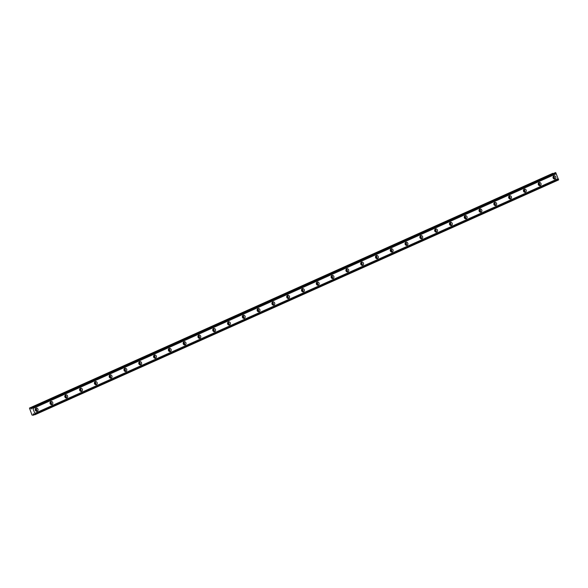 <?xml version="1.0" encoding="UTF-8"?>
<svg xmlns="http://www.w3.org/2000/svg" width="588" height="588" viewBox="0 0 588 588"><rect width="100%" height="100%" fill="white"/><g stroke="black" fill="none" stroke-linecap="round" stroke-linejoin="round"><path stroke-width="0.88" d="M34.949 414.753L33.266 413.783L33.332 415.209L32.024 415.084L29.459 408.079L30.348 407.829L31.34 408.991L31.965 407.374L555.829 172.762L558.571 179.921L34.949 414.753M36.022 408.19A1.639 1.411 74.3 0 0 37.25 411.225A1.639 1.411 74.3 0 0 36.022 408.19M553.83 175.915A1.639 1.411 74.3 0 0 555.057 178.958A1.639 1.411 74.3 0 0 553.83 175.915M539.034 182.552A1.639 1.411 74.3 0 0 540.262 185.588A1.639 1.411 74.3 0 0 539.034 182.552M524.239 189.189A1.639 1.411 74.3 0 0 525.466 192.225A1.639 1.411 74.3 0 0 524.239 189.189M509.443 195.826A1.639 1.411 74.3 0 0 510.671 198.862A1.639 1.411 74.3 0 0 509.443 195.826M494.648 202.463A1.639 1.411 74.3 0 0 495.875 205.499A1.639 1.411 74.3 0 0 494.648 202.463M479.852 209.1A1.639 1.411 74.3 0 0 481.08 212.136A1.639 1.411 74.3 0 0 479.852 209.1M465.064 215.737A1.639 1.411 74.3 0 0 466.291 218.773A1.639 1.411 74.3 0 0 465.064 215.737M450.268 222.367A1.639 1.411 74.3 0 0 451.496 225.41A1.639 1.411 74.3 0 0 450.268 222.367M435.473 229.004A1.639 1.411 74.3 0 0 436.7 232.047A1.639 1.411 74.3 0 0 435.473 229.004M420.677 235.641A1.639 1.411 74.3 0 0 421.905 238.684A1.639 1.411 74.3 0 0 420.677 235.641M405.882 242.278A1.639 1.411 74.3 0 0 407.109 245.321A1.639 1.411 74.3 0 0 405.882 242.278M391.086 248.915A1.639 1.411 74.3 0 0 392.314 251.951A1.639 1.411 74.3 0 0 391.086 248.915M376.291 255.552A1.639 1.411 74.3 0 0 377.525 258.588A1.639 1.411 74.3 0 0 376.291 255.552M361.502 262.189A1.639 1.411 74.3 0 0 362.73 265.225A1.639 1.411 74.3 0 0 361.502 262.189M346.707 268.826A1.639 1.411 74.3 0 0 347.934 271.862A1.639 1.411 74.3 0 0 346.707 268.826M331.911 275.463A1.639 1.411 74.3 0 0 333.139 278.499A1.639 1.411 74.3 0 0 331.911 275.463M317.116 282.1A1.639 1.411 74.3 0 0 318.343 285.136A1.639 1.411 74.3 0 0 317.116 282.1M302.32 288.73A1.639 1.411 74.3 0 0 303.548 291.773A1.639 1.411 74.3 0 0 302.32 288.73M287.525 295.367A1.639 1.411 74.3 0 0 288.752 298.41A1.639 1.411 74.3 0 0 287.525 295.367M272.736 302.004A1.639 1.411 74.3 0 0 273.964 305.047A1.639 1.411 74.3 0 0 272.736 302.004M257.941 308.641A1.639 1.411 74.3 0 0 259.168 311.684A1.639 1.411 74.3 0 0 257.941 308.641M243.145 315.278A1.639 1.411 74.3 0 0 244.373 318.314A1.639 1.411 74.3 0 0 243.145 315.278M228.35 321.915A1.639 1.411 74.3 0 0 229.577 324.951A1.639 1.411 74.3 0 0 228.35 321.915M213.554 328.552A1.639 1.411 74.3 0 0 214.782 331.588A1.639 1.411 74.3 0 0 213.554 328.552M198.759 335.189A1.639 1.411 74.3 0 0 199.986 338.225A1.639 1.411 74.3 0 0 198.759 335.189M183.971 341.826A1.639 1.411 74.3 0 0 185.198 344.862A1.639 1.411 74.3 0 0 183.971 341.826M169.175 348.464A1.639 1.411 74.3 0 0 170.402 351.499A1.639 1.411 74.3 0 0 169.175 348.464M154.379 355.093A1.639 1.411 74.3 0 0 155.607 358.136A1.639 1.411 74.3 0 0 154.379 355.093M139.584 361.73A1.639 1.411 74.3 0 0 140.811 364.773A1.639 1.411 74.3 0 0 139.584 361.73M124.788 368.367A1.639 1.411 74.3 0 0 126.016 371.41A1.639 1.411 74.3 0 0 124.788 368.367M109.993 375.004A1.639 1.411 74.3 0 0 111.22 378.047A1.639 1.411 74.3 0 0 109.993 375.004M95.205 381.641A1.639 1.411 74.3 0 0 96.432 384.677A1.639 1.411 74.3 0 0 95.205 381.641M80.409 388.278A1.639 1.411 74.3 0 0 81.636 391.314A1.639 1.411 74.3 0 0 80.409 388.278M65.613 394.915A1.639 1.411 74.3 0 0 66.841 397.951A1.639 1.411 74.3 0 0 65.613 394.915M50.818 401.553A1.639 1.411 74.3 0 0 52.045 404.588A1.639 1.411 74.3 0 0 50.818 401.553M35.214 414.68L34.832 413.349L558.188 178.59M32.48 407.521L34.832 413.349M30.348 407.829L552.808 173.32L29.459 408.079M31.965 407.374L555.829 172.762M35.287 409.05A1.058 0.911 -105.7 0 1 35.824 410.968M553.087 176.782A1.058 0.911 -105.7 0 1 553.624 178.701M538.292 183.419A1.058 0.911 -105.7 0 1 538.828 185.338M523.496 190.056A1.058 0.911 -105.7 0 1 524.04 191.967M508.708 196.693A1.058 0.911 -105.7 0 1 509.245 198.604M493.913 203.33A1.058 0.911 -105.7 0 1 494.449 205.241M479.117 209.96A1.058 0.911 -105.7 0 1 479.654 211.878M464.322 216.597A1.058 0.911 -105.7 0 1 464.858 218.516M449.526 223.234A1.058 0.911 -105.7 0 1 450.063 225.153M434.73 229.871A1.058 0.911 -105.7 0 1 435.274 231.79M419.935 236.508A1.058 0.911 -105.7 0 1 420.479 238.427M405.147 243.145A1.058 0.911 -105.7 0 1 405.683 245.064M390.351 249.782A1.058 0.911 -105.7 0 1 390.888 251.701M375.556 256.419A1.058 0.911 -105.7 0 1 376.092 258.33M360.76 263.056A1.058 0.911 -105.7 0 1 361.297 264.967M345.964 269.694A1.058 0.911 -105.7 0 1 346.508 271.605M331.169 276.323A1.058 0.911 -105.7 0 1 331.713 278.242M316.381 282.96A1.058 0.911 -105.7 0 1 316.917 284.879M301.585 289.597A1.058 0.911 -105.7 0 1 302.122 291.516M286.79 296.234A1.058 0.911 -105.7 0 1 287.326 298.153M271.994 302.871A1.058 0.911 -105.7 0 1 272.531 304.79M257.199 309.509A1.058 0.911 -105.7 0 1 257.742 311.427M242.403 316.146A1.058 0.911 -105.7 0 1 242.947 318.064M227.615 322.783A1.058 0.911 -105.7 0 1 228.151 324.694M212.819 329.42A1.058 0.911 -105.7 0 1 213.356 331.331M198.024 336.057A1.058 0.911 -105.7 0 1 198.56 337.968M183.228 342.686A1.058 0.911 -105.7 0 1 183.765 344.605M168.433 349.323A1.058 0.911 -105.7 0 1 168.969 351.242M153.637 355.961A1.058 0.911 -105.7 0 1 154.181 357.879M138.849 362.598A1.058 0.911 -105.7 0 1 139.385 364.516M124.053 369.235A1.058 0.911 -105.7 0 1 124.59 371.153M109.258 375.872A1.058 0.911 -105.7 0 1 109.794 377.79M94.462 382.509A1.058 0.911 -105.7 0 1 94.999 384.427M79.667 389.146A1.058 0.911 -105.7 0 1 80.203 391.057M64.871 395.783A1.058 0.911 -105.7 0 1 65.415 397.694M50.076 402.42A1.058 0.911 -105.7 0 1 50.619 404.331M558.526 179.436L35.177 414.195M32.891 408.55L556.241 173.791M32.553 407.705L555.903 172.946M555.587 172.541L32.237 407.3M33.332 415.209L34.795 414.555M36.331 411.262A1.639 1.411 74.3 0 0 35.567 408.535M554.139 178.995A1.639 1.411 74.3 0 0 553.367 176.26M539.343 185.632A1.639 1.411 74.3 0 0 538.571 182.897M524.547 192.269A1.639 1.411 74.3 0 0 523.783 189.534M509.752 198.898A1.639 1.411 74.3 0 0 508.988 196.171M494.956 205.535A1.639 1.411 74.3 0 0 494.192 202.809M480.161 212.172A1.639 1.411 74.3 0 0 479.396 209.446M465.373 218.809A1.639 1.411 74.3 0 0 464.601 216.083M450.577 225.447A1.639 1.411 74.3 0 0 449.805 222.72M435.781 232.084A1.639 1.411 74.3 0 0 435.017 229.357M420.986 238.721A1.639 1.411 74.3 0 0 420.222 235.994M406.19 245.358A1.639 1.411 74.3 0 0 405.426 242.624M391.395 251.995A1.639 1.411 74.3 0 0 390.63 249.261M376.607 258.632A1.639 1.411 74.3 0 0 375.835 255.898M361.811 265.261A1.639 1.411 74.3 0 0 361.039 262.535M347.016 271.899A1.639 1.411 74.3 0 0 346.251 269.172M332.22 278.536A1.639 1.411 74.3 0 0 331.456 275.809M317.424 285.173A1.639 1.411 74.3 0 0 316.66 282.446M302.629 291.81A1.639 1.411 74.3 0 0 301.864 289.083M287.841 298.447A1.639 1.411 74.3 0 0 287.069 295.72M273.045 305.084A1.639 1.411 74.3 0 0 272.273 302.357M258.25 311.721A1.639 1.411 74.3 0 0 257.485 308.987M243.454 318.358A1.639 1.411 74.3 0 0 242.69 315.624M228.659 324.995A1.639 1.411 74.3 0 0 227.894 322.261M213.863 331.625A1.639 1.411 74.3 0 0 213.099 328.898M199.075 338.262A1.639 1.411 74.3 0 0 198.303 335.535M184.279 344.899A1.639 1.411 74.3 0 0 183.507 342.172M169.484 351.536A1.639 1.411 74.3 0 0 168.712 348.809M154.688 358.173A1.639 1.411 74.3 0 0 153.924 355.446M139.893 364.81A1.639 1.411 74.3 0 0 139.128 362.083M125.097 371.447A1.639 1.411 74.3 0 0 124.333 368.72M110.301 378.084A1.639 1.411 74.3 0 0 109.537 375.35M95.513 384.721A1.639 1.411 74.3 0 0 94.742 381.987M80.718 391.358A1.639 1.411 74.3 0 0 79.946 388.624M65.922 397.988A1.639 1.411 74.3 0 0 65.158 395.261M51.127 404.625A1.639 1.411 74.3 0 0 50.362 401.898M558.6 179.619L35.251 414.378"/></g></svg>
